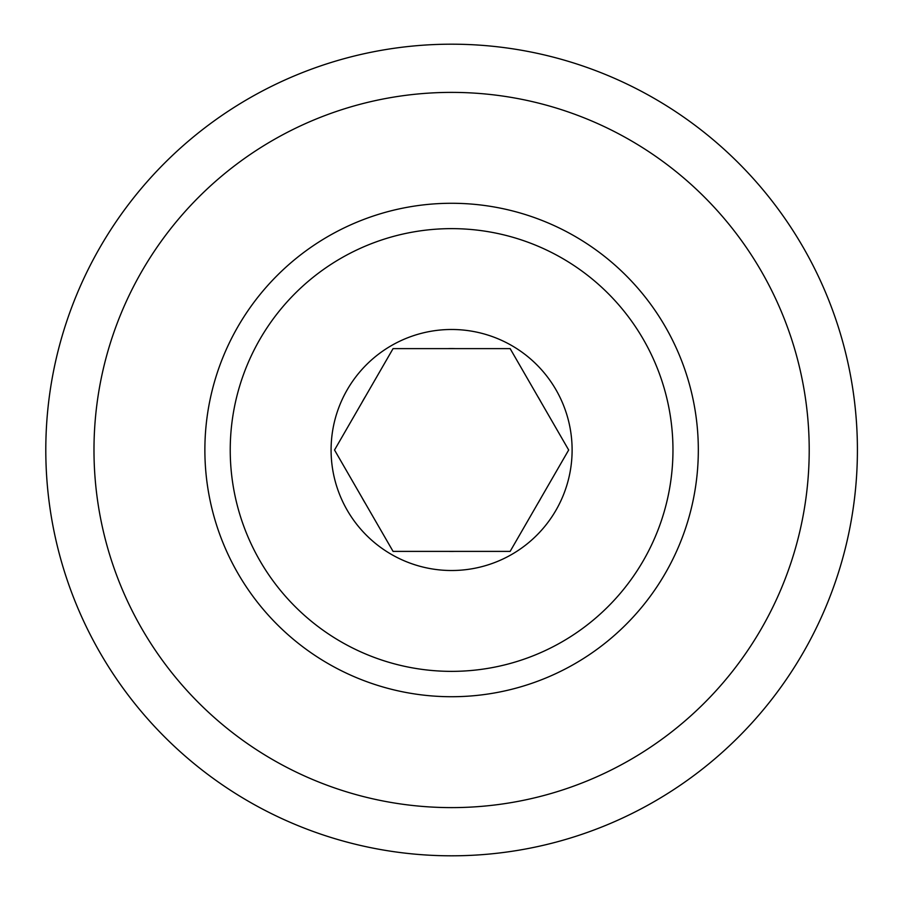 <?xml version="1.0" encoding="UTF-8"?>
<svg xmlns="http://www.w3.org/2000/svg" width="900" height="900" viewBox="0 0 900 900"><rect width="100%" height="100%" fill="white"/><g stroke="black" fill="none" stroke-linecap="round" stroke-linejoin="round"><path stroke-width="1.35" d="M362.036 497.655L334.53 450L393.064 348.615L510.142 348.615L537.649 396.27A101.453 101.453 0 0 1 541.159 402.345L568.676 450L510.142 551.385L455.108 551.385A101.453 101.453 0 0 1 448.099 551.385L393.064 551.385L362.036 497.655A101.453 101.453 0 0 0 365.546 503.73M672.964 450A221.366 221.366 0 0 0 340.92 258.289A221.366 221.366 0 0 0 340.92 641.711A221.366 221.366 0 0 0 672.964 450M698.321 450A246.724 246.724 0 0 0 451.598 203.276A246.724 246.724 0 0 0 204.874 450A246.724 246.724 0 0 0 451.598 696.724A246.724 246.724 0 0 0 698.321 450M331.088 450A120.51 120.51 0 0 1 511.853 345.634A120.51 120.51 0 0 1 511.853 554.366A120.51 120.51 0 0 1 331.088 450M541.159 497.655A101.453 101.453 0 0 1 537.649 503.73M448.099 348.615A101.453 101.453 0 0 1 455.108 348.615M362.036 402.345A101.453 101.453 0 0 1 365.546 396.27M93.983 450A357.615 357.615 0 0 1 630.405 140.299A357.615 357.615 0 0 1 630.405 759.701A357.615 357.615 0 0 1 93.983 450M45.799 450A405.799 405.799 0 0 1 654.502 98.561A405.799 405.799 0 0 1 654.502 801.439A405.799 405.799 0 0 1 45.799 450M537.649 396.27L541.159 402.345M455.108 551.385L448.099 551.385"/></g></svg>
